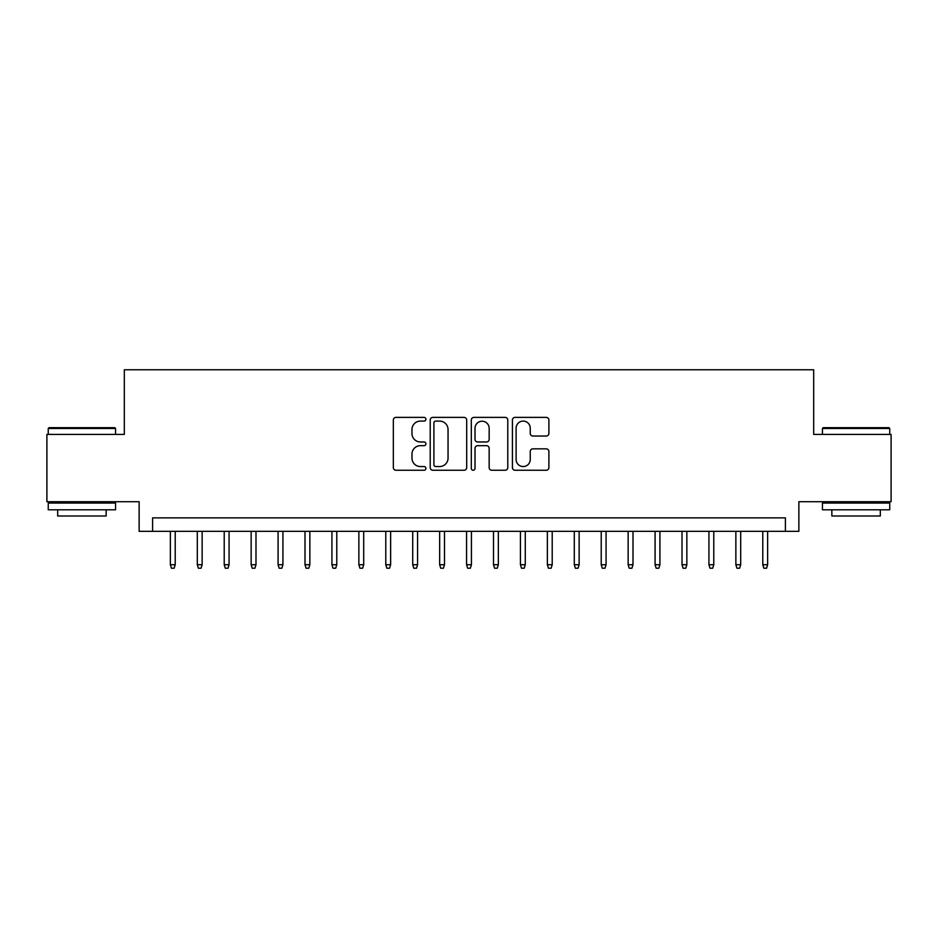 <?xml version="1.0" encoding="UTF-8"?>
<svg xmlns="http://www.w3.org/2000/svg" width="938" height="938" viewBox="0 0 938 938"><rect width="100%" height="100%" fill="white"/><g stroke="black" fill="none" stroke-linecap="round" stroke-linejoin="round"><path stroke-width="1.41" d="M425.911 419.239A1.853 1.853 0 0 0 424.07 417.387L395.977 417.387A2.638 2.638 0 0 0 393.339 420.036L393.339 467.616A2.638 2.638 0 0 0 395.977 470.255L424.07 470.255A1.853 1.853 0 0 0 425.911 468.402A1.853 1.853 0 0 0 424.07 466.549L420.435 466.549A8.454 8.454 0 0 1 411.97 458.096L411.97 454.133A8.454 8.454 0 0 1 420.435 445.667L424.07 445.667A1.853 1.853 0 0 0 425.911 443.826A1.853 1.853 0 0 0 424.07 441.974L420.435 441.974A8.454 8.454 0 0 1 411.97 433.508L411.97 429.545A8.454 8.454 0 0 1 420.435 421.092L424.07 421.092A1.853 1.853 0 0 0 425.911 419.239M546.244 436.029A2.638 2.638 0 0 0 548.894 433.379L548.894 420.036A2.638 2.638 0 0 0 546.244 417.387L515.056 417.387A2.638 2.638 0 0 0 512.418 420.036L512.418 467.616A2.638 2.638 0 0 0 515.056 470.255L546.244 470.255A2.638 2.638 0 0 0 548.894 467.616L548.894 451.483A2.638 2.638 0 0 0 546.244 448.845L532.901 448.845A2.638 2.638 0 0 0 530.251 451.483L530.251 459.479A7.07 7.07 0 0 1 523.181 466.549A7.07 7.07 0 0 1 516.111 459.479L516.111 428.162A7.07 7.07 0 0 1 523.181 421.092A7.07 7.07 0 0 1 530.251 428.162L530.251 433.379A2.638 2.638 0 0 0 532.901 436.029L546.244 436.029M785.411 531.342L798.871 531.342L798.871 501.713L891.1 501.713L891.1 434.4L813.68 434.4L813.68 369.771L124.32 369.771L124.32 434.4L46.9 434.4L46.9 501.713L139.129 501.713L139.129 531.342L785.411 531.342L785.411 517.87L152.589 517.87L152.589 531.342M466.69 420.036A2.638 2.638 0 0 0 464.04 417.387L432.852 417.387A2.638 2.638 0 0 0 430.214 420.036L430.214 467.616A2.638 2.638 0 0 0 432.852 470.255L464.04 470.255A2.638 2.638 0 0 0 466.69 467.616L466.69 420.036M473.96 417.387L505.148 417.387A2.638 2.638 0 0 1 507.786 420.036L507.786 467.616A2.638 2.638 0 0 1 505.148 470.255L491.793 470.255A2.638 2.638 0 0 1 489.155 467.616L489.155 448.317A2.638 2.638 0 0 0 486.505 445.667L477.653 445.667A2.638 2.638 0 0 0 475.015 448.317L475.015 468.402A1.853 1.853 0 0 1 473.162 470.255A1.853 1.853 0 0 1 471.31 468.402L471.31 420.036A2.638 2.638 0 0 1 473.96 417.387M435.76 421.092A1.853 1.853 0 0 0 433.907 422.944L433.907 464.709A1.853 1.853 0 0 0 435.76 466.549L439.594 466.549A8.454 8.454 0 0 0 448.047 458.096L448.047 429.545A8.454 8.454 0 0 0 439.594 421.092L435.76 421.092M489.155 428.291A7.07 7.07 0 0 0 482.085 421.221A7.07 7.07 0 0 0 475.015 428.291L475.015 439.324A2.638 2.638 0 0 0 477.653 441.974L486.505 441.974A2.638 2.638 0 0 0 489.155 439.324L489.155 428.291M175.218 564.735L174.14 568.229L171.443 568.229L170.364 564.735L175.218 564.735L175.218 531.342M170.364 564.735L170.364 531.342M49.057 427.669L114.764 427.669L115.562 428.478L48.248 428.478L49.057 427.669M81.911 509.791L48.248 509.791L48.248 503.061L115.562 503.061L115.562 509.791L81.911 509.791M106.146 509.791L106.146 515.994L57.675 515.994L57.675 509.791M823.236 427.669L888.943 427.669L889.752 428.478L822.438 428.478L823.236 427.669M856.089 509.791L822.438 509.791L822.438 503.061L889.752 503.061L889.752 509.791L856.089 509.791M880.325 509.791L880.325 515.994L831.854 515.994L831.854 509.791M202.139 564.735L201.06 568.229L198.375 568.229L197.297 564.735L202.139 564.735L202.139 531.342M197.297 564.735L197.297 531.342M229.071 564.735L227.993 568.229L225.296 568.229L224.217 564.735L229.071 564.735L229.071 531.342M224.217 564.735L224.217 531.342M255.992 564.735L254.925 568.229L252.228 568.229L251.15 564.735L255.992 564.735L255.992 531.342M251.15 564.735L251.15 531.342M282.924 564.735L281.846 568.229L279.161 568.229L278.082 564.735L282.924 564.735L282.924 531.342M278.082 564.735L278.082 531.342M309.857 564.735L308.778 568.229L306.081 568.229L305.002 564.735L309.857 564.735L309.857 531.342M305.002 564.735L305.002 531.342M336.777 564.735L335.71 568.229L333.013 568.229L331.935 564.735L336.777 564.735L336.777 531.342M331.935 564.735L331.935 531.342M363.709 564.735L362.631 568.229L359.946 568.229L358.867 564.735L363.709 564.735L363.709 531.342M358.867 564.735L358.867 531.342M390.642 564.735L389.563 568.229L386.866 568.229L385.788 564.735L390.642 564.735L390.642 531.342M385.788 564.735L385.788 531.342M417.562 564.735L416.495 568.229L413.799 568.229L412.72 564.735L417.562 564.735L417.562 531.342M412.72 564.735L412.72 531.342M444.495 564.735L443.416 568.229L440.731 568.229L439.652 564.735L444.495 564.735L444.495 531.342M439.652 564.735L439.652 531.342M471.427 564.735L470.348 568.229L467.652 568.229L466.573 564.735L471.427 564.735L471.427 531.342M466.573 564.735L466.573 531.342M498.348 564.735L497.269 568.229L494.584 568.229L493.505 564.735L498.348 564.735L498.348 531.342M493.505 564.735L493.505 531.342M525.28 564.735L524.201 568.229L521.505 568.229L520.438 564.735L525.28 564.735L525.28 531.342M520.438 564.735L520.438 531.342M552.212 564.735L551.134 568.229L548.437 568.229L547.358 564.735L552.212 564.735L552.212 531.342M547.358 564.735L547.358 531.342M579.133 564.735L578.054 568.229L575.369 568.229L574.291 564.735L579.133 564.735L579.133 531.342M574.291 564.735L574.291 531.342M606.065 564.735L604.987 568.229L602.29 568.229L601.223 564.735L606.065 564.735L606.065 531.342M601.223 564.735L601.223 531.342M632.998 564.735L631.919 568.229L629.222 568.229L628.143 564.735L632.998 564.735L632.998 531.342M628.143 564.735L628.143 531.342M659.918 564.735L658.839 568.229L656.154 568.229L655.076 564.735L659.918 564.735L659.918 531.342M655.076 564.735L655.076 531.342M686.851 564.735L685.772 568.229L683.075 568.229L682.008 564.735L686.851 564.735L686.851 531.342M682.008 564.735L682.008 531.342M713.783 564.735L712.704 568.229L710.007 568.229L708.929 564.735L713.783 564.735L713.783 531.342M708.929 564.735L708.929 531.342M740.703 564.735L739.625 568.229L736.94 568.229L735.861 564.735L740.703 564.735L740.703 531.342M735.861 564.735L735.861 531.342M767.636 564.735L766.557 568.229L763.86 568.229L762.782 564.735L767.636 564.735L767.636 531.342M762.782 564.735L762.782 531.342M48.248 434.4L48.248 428.478M63.596 503.061L63.596 501.713M100.214 503.061L100.214 501.713M115.562 434.4L115.562 428.478M822.438 434.4L822.438 428.478M837.786 503.061L837.786 501.713M874.404 503.061L874.404 501.713M889.752 434.4L889.752 428.478"/></g></svg>
